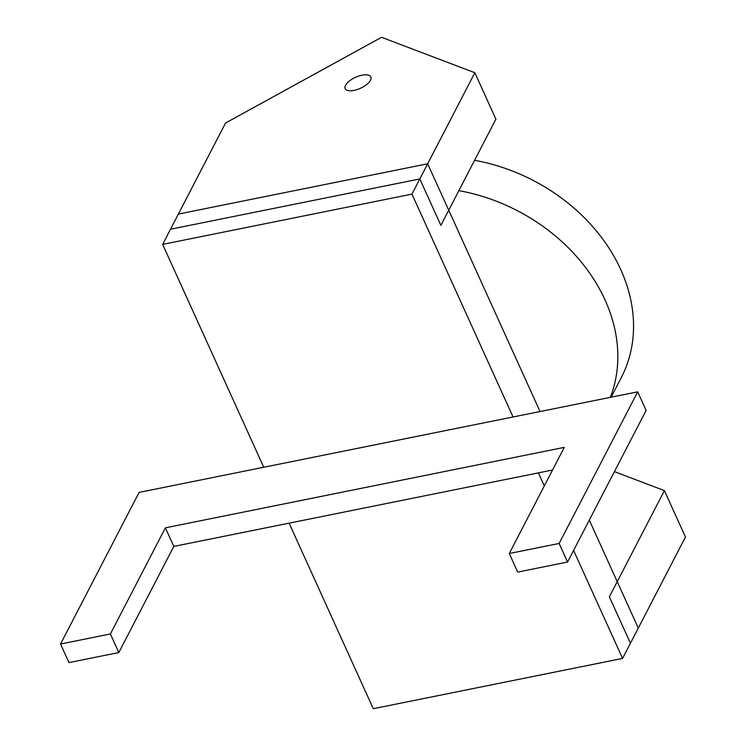 <?xml version="1.0" encoding="UTF-8"?>
<svg xmlns="http://www.w3.org/2000/svg" width="746" height="746" viewBox="0 0 746 746"><rect width="100%" height="100%" fill="white"/><g stroke="black" fill="none" stroke-linecap="round" stroke-linejoin="round"><path stroke-width="1.12" d="M289.103 523.151L373.27 708.7L622.574 658.42L573.581 550.417M544.319 485.898L538.407 472.871M513.052 416.977L139.101 492.397L60.538 644.031L110.399 633.969L165.388 527.832L564.274 447.376L509.276 553.513L559.136 543.461L637.699 391.837L513.052 416.977L411.96 194.109L162.656 244.39L263.748 467.257M411.96 194.109L427.672 163.784L540.048 411.531M162.656 244.39L178.369 214.065L427.672 163.784M622.574 658.42L638.287 628.095L589.293 520.093M637.699 391.837L646.129 410.412L567.566 562.036L559.136 543.461M60.538 644.031L68.958 662.597L118.819 652.545L110.399 633.969M165.388 527.832L173.818 546.408L118.819 652.545M552.544 470.017L173.818 546.408M509.276 553.513L517.705 572.089L567.566 562.036M664.406 490.607L609.37 596.828L630.435 643.257L685.462 537.036L664.406 490.607L614.415 471.621M370.473 80.27A14.09 6.005 155.6 0 1 357.269 89.52A14.09 6.005 155.6 0 1 345.184 88.606A14.09 6.005 155.6 0 1 355.534 77.314A14.09 6.005 155.6 0 1 370.846 76.969A14.09 6.005 155.6 0 1 370.473 80.27M225.544 123.015L170.508 229.227L419.811 178.947L474.848 72.735L381.579 37.3L225.544 123.015M419.811 178.947L440.877 225.376L495.903 119.164L474.848 72.735M474.587 160.306A169.081 134.504 27.4 0 1 621.306 377.569L611.133 397.198M458.874 190.64A169.081 134.504 27.4 0 1 610.349 397.357"/></g></svg>
